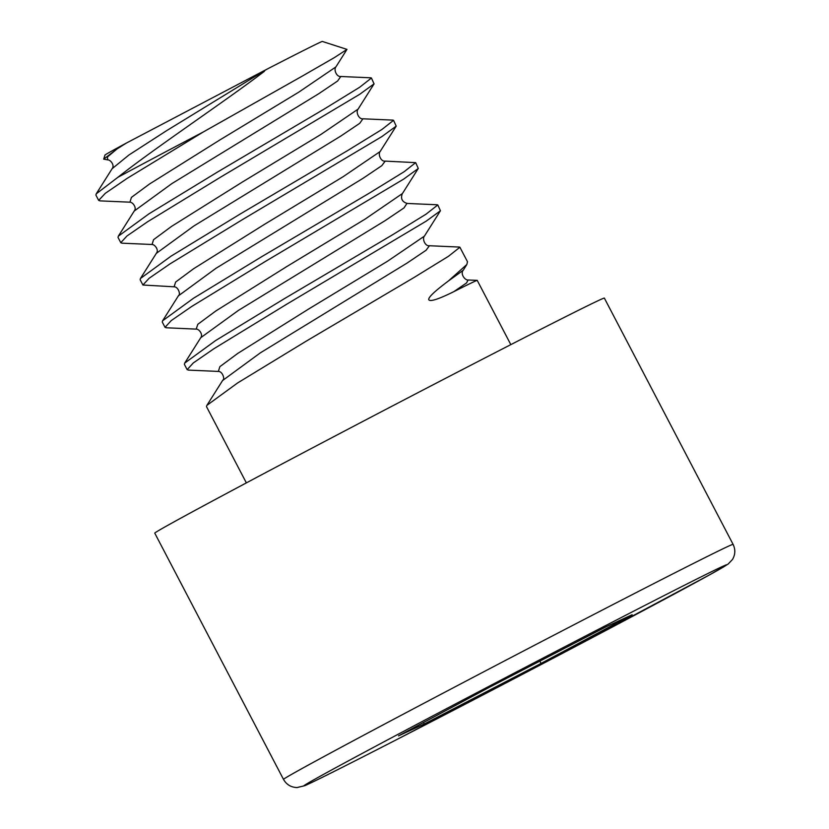 <?xml version="1.0" encoding="UTF-8"?>
<svg xmlns="http://www.w3.org/2000/svg" width="829" height="829" viewBox="0 0 829 829"><rect width="100%" height="100%" fill="white"/><g stroke="black" fill="none" stroke-linecap="round" stroke-linejoin="round"><path stroke-width="1.24" d="M126.267 143.116A122.651 1.254 152.4 0 0 104.962 155.096L103.698 159.147L117.013 148.951L126.267 143.116L266.845 69.242L166.297 130.868L128.941 154.992L112.091 168.733M264.472 71.263C224.939 101.428 155.665 147.427 117.832 177.344A149.21 1.534 152.4 0 1 203.323 131.956L302.284 76.102L334.553 57.502L346.988 49.388L322.336 41.45A122.651 1.254 152.4 0 0 266.845 69.242M117.013 148.951L107.418 156.982L107.708 159.873L103.698 159.147M117.832 177.344L96.195 193.882L95.915 195.116L98.672 200.4L100.112 200.877M203.323 131.956L127.013 178.453L105.262 193.354L98.672 200.4M217.716 171.914L149.085 213.737L118.309 236.203L118.029 237.426L120.796 242.71L126.951 235.996L147.448 221.851L220.483 177.209L359.631 94.351L374.066 83.853L371.433 78.009L359.703 87.232L324.771 108.713L217.716 171.914M121.967 243.187L120.796 242.71M239.84 214.224L171.075 256.13L140.433 278.513L140.153 279.736L142.92 285.021L149.127 278.275L169.945 263.923L242.607 219.519L381.837 136.609L396.2 126.143L393.547 120.319L382.024 129.407L347.538 150.64L239.84 214.224M174.049 286.803L142.92 285.021M261.964 256.534L193.561 298.212L162.546 320.833L162.266 322.046L165.033 327.341L171.24 320.585L191.841 306.378L264.72 261.829L403.619 179.137L418.303 168.484L415.671 162.639L404.086 171.758L369.444 193.074L261.964 256.534M166.867 327.797L165.033 327.341M284.078 298.854L215.592 340.574L184.701 363.092L184.39 364.356L187.157 369.651L193.323 362.926L213.934 348.708L286.844 304.139L426.158 221.177L440.437 210.773L437.795 204.95L426.033 214.193L391.329 235.529L284.078 298.854M188.639 370.117L187.157 369.651M459.193 247.052L459.908 247.26L448.437 256.316L413.889 277.58L306.202 341.165L237.581 382.967L206.794 405.443L206.514 406.666L246.358 482.882M96.205 193.893L112.236 168.515C114.816 165.385 110.62 159.728 107.708 159.873L107.811 159.873M346.978 49.388L335.911 66.911L298.803 92.143L220.473 139.583L149.438 184.059L131.438 197.375L129.935 202.193M358.087 109.138L320.906 134.464L242.586 181.903L171.562 226.379L153.552 239.695L152.059 244.503M370.739 77.802L371.433 78.009M392.842 120.112L393.547 120.319M178.629 295.435C180.732 294.689 178.349 286.689 174.09 286.813L175.644 282.036L193.623 268.72L264.71 224.213L343.092 176.732L380.159 151.52C377.723 154.101 380.884 161.862 385.216 161.116L415.671 162.639M436.81 204.763L437.795 204.95M468.084 280.005L466.52 282.979L453.836 291.642A149.21 1.534 -27.6 0 1 477.193 280.368A149.21 1.534 -27.6 0 1 477.224 280.378L510.819 344.626M453.836 291.642C439.297 298.834 431.018 301.632 429.007 300.036C427.287 298.295 433.712 291.963 448.302 281.062L466.862 264.482L467.483 261.736L459.908 247.26M340.781 76.486L337.652 80.983L318.844 93.656L171.81 183.634L134.215 211.043M362.895 118.796L359.765 123.293L340.957 135.966L193.924 225.944L156.349 253.342M385.195 161.116L381.827 165.655L362.967 178.359L216.058 268.244L178.339 295.891M406.925 203.426L404.034 207.892L385.288 220.535L238.4 310.419L200.742 337.704M429.432 245.736L426.054 250.285L407.205 262.98L260.358 352.843L222.576 380.532M466.862 264.482L463.266 270.223L448.302 281.062M402.438 193.54L365.019 219.167L286.73 266.586L215.789 311.01L197.799 324.315L196.183 329.123L166.194 327.766M424.396 236.151L387.298 261.384L308.885 308.875L237.819 353.372L219.872 366.667L218.348 371.433C222.597 371.299 224.991 379.299 222.887 380.045M283.508 779.395L154.764 533.14A253.653 2.601 152.4 0 1 332.408 437.401A253.653 2.601 -27.6 0 1 604.351 298.098L733.085 544.352A253.653 2.601 152.4 0 0 461.142 683.656A253.653 2.601 152.4 0 0 283.508 779.395C286.502 784.628 291.01 787.353 297.041 787.55L304.699 785.716C313.01 782.193 343.786 766.763 397.029 739.427L559.679 654.817A238.503 2.446 152.4 0 0 721.976 566.704A238.503 2.446 152.4 0 0 470.986 695.78A238.503 2.446 152.4 0 0 308.657 783.913A238.503 2.446 152.4 0 0 559.658 654.827L710.204 574.507L728.131 564.062L732.504 559.451C735.375 554.518 735.561 549.492 733.085 544.352M489.566 687.2L606.393 626.631L632.144 614.735L541.068 663.418L424.241 723.986L398.5 735.883L489.566 687.2M541.068 663.418L539.866 661.117M424.241 723.986L423.484 722.525M374.066 83.853L358.035 109.221C355.631 111.832 358.739 119.542 363.029 118.806L393.019 120.122M99.874 200.867L129.842 202.183C132.681 202.007 136.982 207.706 134.35 210.825L118.319 236.203M140.433 278.513L156.463 253.146C159.095 250.026 154.805 244.327 151.945 244.493L121.967 243.177M370.895 77.812L340.926 76.496C336.615 77.232 333.507 69.522 335.9 66.921M162.577 320.854L178.608 295.476M437.256 204.773L407.267 203.457C402.2 201.934 400.521 198.732 402.231 193.862M184.701 363.092L200.701 337.776C203.354 334.595 199.074 328.916 196.224 329.092M459.411 247.063L429.474 245.747C425.132 246.493 421.961 238.731 424.417 236.11M206.825 405.464L222.866 380.076M477.183 280.368L468.385 280.005M463.256 270.213C460.105 273.446 464.717 280.503 468.354 280.015M396.2 126.132L380.179 151.469M402.241 193.841L418.272 168.463M424.427 236.099L440.437 210.763M218.307 371.423L188.38 370.107"/></g></svg>
